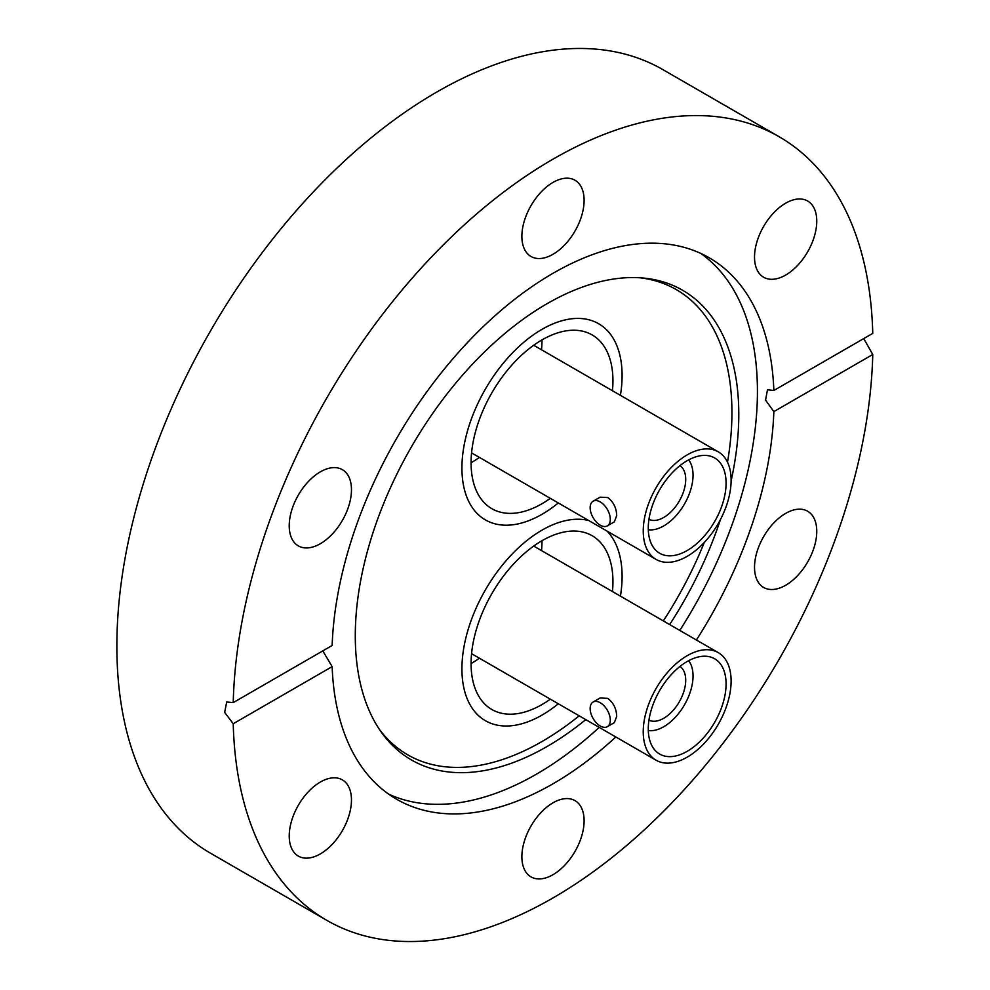 <?xml version="1.0" encoding="UTF-8"?>
<svg xmlns="http://www.w3.org/2000/svg" width="990" height="990" viewBox="0 0 990 990"><rect width="100%" height="100%" fill="white"/><g stroke="black" fill="none" stroke-linecap="round" stroke-linejoin="round"><path stroke-width="1.49" d="M542.013 329.336A113.256 65.39 -60 0 1 598.641 323.718A113.256 65.39 -60 0 1 620.421 395.344A113.256 65.39 120 0 0 622.104 375.569A113.256 65.39 120 0 0 598.641 323.718A113.256 65.39 120 0 0 511.36 354.061A113.256 65.39 120 0 0 461.922 468.047A113.256 65.39 120 0 0 485.385 519.899A113.256 65.39 -60 0 1 468.022 429.14A113.256 65.39 -60 0 1 542.013 329.336M558.298 502.957A113.256 65.39 -60 0 1 542.013 514.293A113.256 65.39 -60 0 1 485.385 519.899A113.256 65.39 120 0 0 558.298 502.957M542.013 530.145A113.256 65.39 -60 0 1 588.753 520.542A113.256 65.39 120 0 0 505.469 561.429A113.256 65.39 120 0 0 461.922 668.856A113.256 65.39 120 0 0 485.385 720.708A113.256 65.39 -60 0 1 468.022 629.949A113.256 65.39 -60 0 1 542.013 530.145M607.043 531.098A113.256 65.39 -60 0 1 620.421 596.153A113.256 65.39 120 0 0 622.104 576.378A113.256 65.39 120 0 0 607.043 531.098M558.298 703.766A113.256 65.39 -60 0 1 542.013 715.102A113.256 65.39 -60 0 1 485.385 720.708A113.256 65.39 120 0 0 558.298 703.766M585.758 719.619A271.186 156.569 -60 0 1 547.049 746.534A271.186 156.569 -60 0 1 381.125 731.907A271.186 156.569 -60 0 1 380.903 510.469A271.186 156.569 -60 0 1 547.049 303.707A271.186 156.569 -60 0 1 643.166 278.029A271.186 156.569 -60 0 1 731.103 480.942M720.435 519.564A271.186 156.569 -60 0 1 669.661 624.566M640.171 277.806A268.587 155.071 -60 0 1 727.501 462.206M704.286 542.471A268.587 155.071 -60 0 1 663.325 620.916M579.175 715.82A268.587 155.071 -60 0 1 542.013 741.522A268.587 155.071 -60 0 1 379.43 729.432M599.222 727.39A312.605 180.477 -60 0 1 536.382 774.205A312.605 180.477 -60 0 1 388.612 794.104M521.879 236.325A44.006 25.406 120 0 0 530.986 256.472A44.006 25.406 120 0 0 564.906 244.679A44.006 25.406 120 0 0 584.112 200.388A44.006 25.406 120 0 0 575.004 180.242A44.006 25.406 120 0 0 541.085 192.035A44.006 25.406 120 0 0 521.879 236.325M754.516 257.103A44.006 25.406 120 0 0 763.637 277.25A44.006 25.406 120 0 0 797.556 265.456A44.006 25.406 120 0 0 816.762 221.166A44.006 25.406 120 0 0 807.642 201.019A44.006 25.406 120 0 0 773.735 212.813A44.006 25.406 120 0 0 754.516 257.103M785.639 585.276A44.006 25.406 120 0 0 814.386 546.492A44.006 25.406 120 0 0 807.642 511.224A44.006 25.406 120 0 0 785.639 513.402A44.006 25.406 120 0 0 756.892 552.185A44.006 25.406 120 0 0 763.637 587.454A44.006 25.406 120 0 0 785.639 585.276M521.879 856.721A44.006 25.406 120 0 0 530.986 876.868A44.006 25.406 120 0 0 564.906 865.074A44.006 25.406 120 0 0 584.112 820.784A44.006 25.406 120 0 0 575.004 800.638A44.006 25.406 120 0 0 541.085 812.431A44.006 25.406 120 0 0 521.879 856.721M289.228 835.944A44.006 25.406 120 0 0 298.337 856.09A44.006 25.406 120 0 0 332.256 844.297A44.006 25.406 120 0 0 351.462 800.007A44.006 25.406 120 0 0 342.354 779.86A44.006 25.406 120 0 0 308.435 791.654A44.006 25.406 120 0 0 289.228 835.944M320.352 543.708A44.006 25.406 120 0 0 349.099 504.925A44.006 25.406 120 0 0 342.354 469.656A44.006 25.406 120 0 0 320.352 471.846A44.006 25.406 120 0 0 291.592 510.617A44.006 25.406 120 0 0 298.337 545.886A44.006 25.406 120 0 0 320.352 543.708M773.846 390.481L872.759 333.37A452.405 261.199 120 0 0 779.192 136.768A452.405 261.199 120 0 0 552.989 159.167A452.405 261.199 120 0 0 233.232 702.603L332.145 645.492A312.605 180.477 -60 0 1 552.989 273.314A312.605 180.477 -60 0 1 709.298 257.833A312.605 180.477 -60 0 1 773.846 390.481L767.473 389.788L765.555 400.108L773.846 411.617A312.605 180.477 -60 0 1 696.391 640.01M615.83 736.981A312.605 180.477 -60 0 1 552.989 783.795A312.605 180.477 -60 0 1 396.693 799.277A312.605 180.477 -60 0 1 332.145 666.629L322.802 650.888M700.771 253.428A312.605 180.477 -60 0 1 679.784 630.42M779.192 136.768L662.954 69.659A452.405 261.199 120 0 0 436.751 92.058A452.405 261.199 120 0 0 141.211 490.718A452.405 261.199 120 0 0 210.548 853.232L326.799 920.341A452.405 261.199 120 0 0 552.989 897.942A452.405 261.199 120 0 0 872.759 354.507L773.846 411.617M233.232 702.603L226.698 701.997L224.656 712.392L233.232 723.74A452.405 261.199 120 0 0 326.799 920.341M863.738 338.58L872.759 354.507M233.232 723.74L332.145 666.629M731.115 681.071A62.135 35.875 -60 0 1 703.989 743.589A62.135 35.875 -60 0 1 656.11 760.233A62.135 35.875 -60 0 1 643.24 731.796A62.135 35.875 -60 0 1 670.366 669.265A62.135 35.875 -60 0 1 718.245 652.62A62.135 35.875 -60 0 1 731.115 681.071M593.109 702.021L600.089 697.987L607.798 698.358C613.515 702.801 616.485 708.828 616.696 716.475L614.332 722.651L607.34 726.685A14.244 8.217 60 0 1 600.225 725.979A14.244 8.217 60 0 1 590.919 713.431A14.244 8.217 60 0 1 593.109 702.021A14.244 8.217 60 0 1 600.225 702.727A14.244 8.217 60 0 1 609.531 715.275A14.244 8.217 60 0 1 607.34 726.685M648.277 728.888A55.007 31.767 -60 0 1 672.284 673.522A55.007 31.767 -60 0 1 714.681 658.783A55.007 31.767 -60 0 1 726.078 683.966A55.007 31.767 -60 0 1 702.059 739.332A55.007 31.767 -60 0 1 659.674 754.071A55.007 31.767 -60 0 1 648.277 728.888M688.632 660.701A41.419 23.921 -60 0 1 693.037 675.997A41.419 23.921 -60 0 1 677.989 714.236A41.419 23.921 -60 0 1 648.302 730.558M648.945 720.188A31.061 17.931 120 0 0 672.618 710.981A31.061 17.931 120 0 0 685.711 680.217A31.061 17.931 120 0 0 679.982 666.443M612.451 591.55A100.312 57.915 120 0 0 612.946 581.662A100.312 57.915 120 0 0 592.168 535.739A100.312 57.915 120 0 0 514.862 562.617A100.312 57.915 120 0 0 471.079 663.572A100.312 57.915 120 0 0 491.857 709.496A100.312 57.915 120 0 0 550.329 699.163M542.013 540.713L542.013 540.713A100.312 57.915 -60 0 1 541.518 550.589M479.395 658.214A100.312 57.915 -60 0 1 471.079 663.572M731.115 480.249A62.135 35.875 -60 0 1 703.989 542.78A62.135 35.875 -60 0 1 656.11 559.424A62.135 35.875 -60 0 1 643.24 530.986A62.135 35.875 -60 0 1 670.366 468.456A62.135 35.875 -60 0 1 718.245 451.811A62.135 35.875 -60 0 1 731.115 480.249M593.109 501.212L600.089 497.178L607.798 497.549C613.515 501.992 616.485 508.019 616.696 515.666L614.332 521.841L607.34 525.876A14.244 8.217 60 0 1 600.225 525.17A14.244 8.217 60 0 1 590.919 512.622A14.244 8.217 60 0 1 593.109 501.212A14.244 8.217 60 0 1 600.225 501.918A14.244 8.217 60 0 1 609.531 514.466A14.244 8.217 60 0 1 607.34 525.876M648.277 528.078A55.007 31.767 -60 0 1 672.284 472.713A55.007 31.767 -60 0 1 714.681 457.974A55.007 31.767 -60 0 1 726.078 483.157A55.007 31.767 -60 0 1 702.059 538.523A55.007 31.767 -60 0 1 659.674 553.261A55.007 31.767 -60 0 1 648.277 528.078M688.632 459.892A41.419 23.921 -60 0 1 693.037 475.188A41.419 23.921 -60 0 1 677.989 513.426A41.419 23.921 -60 0 1 648.302 529.749M648.945 519.379A31.061 17.931 120 0 0 672.618 510.172A31.061 17.931 120 0 0 685.711 479.407A31.061 17.931 120 0 0 679.982 465.634M612.451 390.741A100.312 57.915 120 0 0 612.946 380.853A100.312 57.915 120 0 0 592.168 334.929A100.312 57.915 120 0 0 514.862 361.808A100.312 57.915 120 0 0 471.079 462.763A100.312 57.915 120 0 0 491.857 508.687A100.312 57.915 120 0 0 550.329 498.354M542.013 339.904L542.013 339.904A100.312 57.915 -60 0 1 541.518 349.779M479.395 457.405A100.312 57.915 -60 0 1 471.079 462.763M656.11 760.233L471.562 653.697M718.245 652.62L533.697 546.072M656.11 559.424L471.562 452.888M718.245 451.811L533.697 345.262"/></g></svg>
